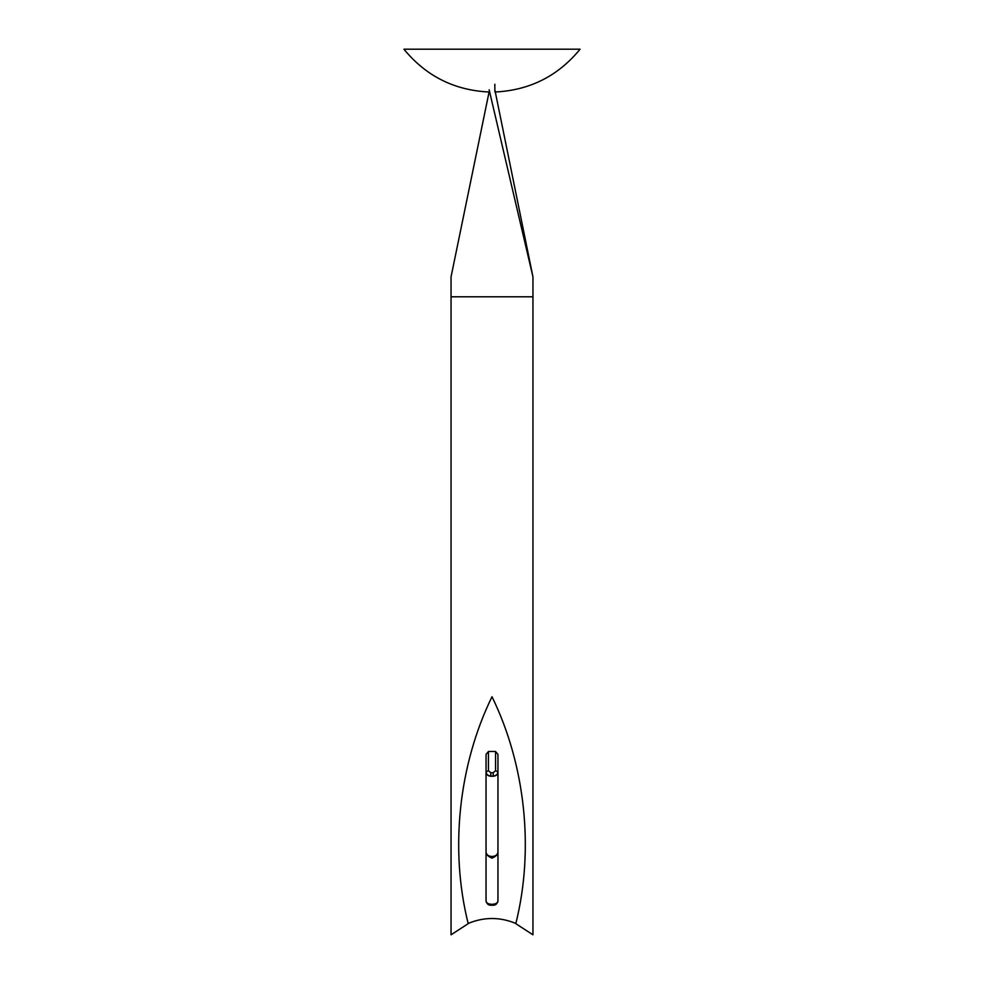 <?xml version="1.0" encoding="UTF-8"?>
<svg xmlns="http://www.w3.org/2000/svg" width="984" height="984" viewBox="0 0 984 984"><rect width="100%" height="100%" fill="white"/><g stroke="black" fill="none" stroke-linecap="round" stroke-linejoin="round"><path stroke-width="1.48" d="M489.146 89.778L532.947 276.836L532.947 296.799L451.053 296.799L451.053 934.8L469.171 923.029M494.854 84.255L494.854 89.778L532.947 276.836L532.947 296.787L451.053 296.787L451.053 276.836L489.085 92.016M494.915 91.979L494.854 89.778M495.567 751.493L495.567 770.706L497.953 771.923L497.953 754.396L495.567 751.493L488.433 751.493L486.047 754.396L486.047 772.169C486.354 774.629 487.941 775.995 490.807 776.253L493.193 776.253C496.059 775.995 497.646 774.629 497.953 772.169L497.953 851.947C497.621 854.715 495.715 856.228 492.234 856.461L491.766 856.461C488.285 856.228 486.379 854.715 486.047 851.947L486.047 761.887M490.807 776.253L493.193 776.019C496.084 775.773 497.67 774.408 497.953 771.923L497.953 772.169M468.15 923.459C449.676 849.61 458.569 765.134 492 696.734C458.569 765.134 449.676 849.61 468.15 923.459C484.054 916.854 499.946 916.854 515.85 923.459C534.324 849.61 525.431 765.134 492 696.734C525.431 765.134 534.324 849.61 515.85 923.459M514.829 923.029L532.947 934.8L532.947 296.787M494.927 92.016C529.638 90.344 558.026 76.076 580.08 49.2L403.92 49.2C426.011 76.112 454.436 90.38 489.22 92.016M495.567 770.706L493.193 772.747L490.807 772.747L490.807 776.019C487.941 775.749 486.354 774.396 486.047 771.923L486.047 852.218C486.391 855.01 488.285 856.535 491.766 856.806L491.766 856.461M497.953 851.947L497.953 852.218C497.621 854.998 495.727 856.523 492.234 856.806L491.766 856.351M493.193 904.542L493.193 904.505C496.096 904.296 497.683 903.189 497.953 901.159L497.953 900.815C497.707 902.832 496.12 903.952 493.193 904.173L490.807 904.542M490.807 904.173C487.904 904.001 486.317 902.881 486.047 900.815L486.047 852.218C486.551 855.158 488.458 856.843 491.766 857.261L492.234 857.261C492.172 858.306 498.384 855.453 497.953 852.218L497.953 901.159C497.092 903.952 495.506 905.317 493.193 905.231L490.807 905.231C488.494 905.305 486.908 903.952 486.047 901.159C486.317 903.189 487.904 904.296 490.807 904.505L493.193 904.173M486.047 900.815L486.047 758.221M494.866 856.707L492 858.146L492 857.261M486.047 771.923L488.433 770.706L488.433 751.493M490.807 772.747L488.433 770.706M493.193 772.747L493.193 776.253M492 858.146L489.134 856.707"/></g></svg>
